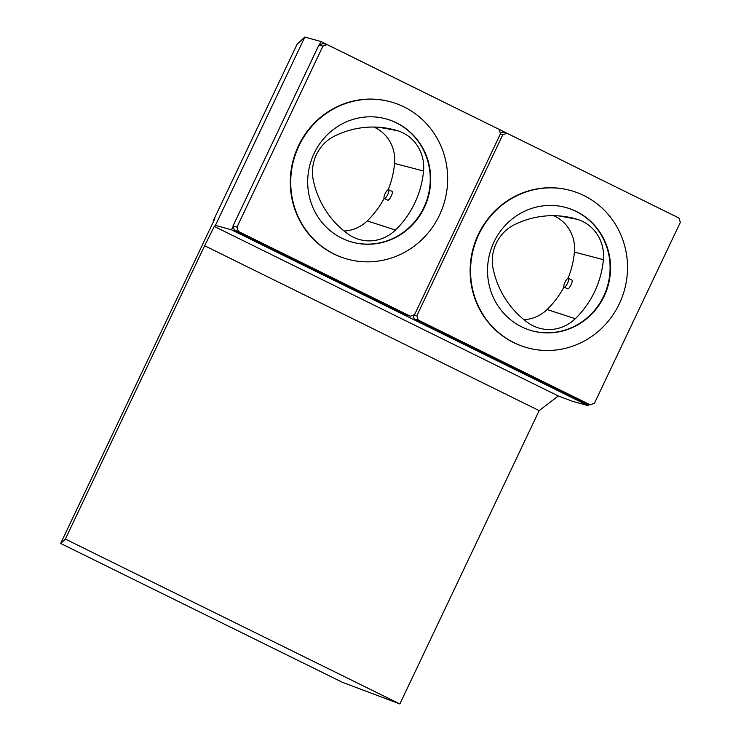 <?xml version="1.0" encoding="UTF-8"?>
<svg xmlns="http://www.w3.org/2000/svg" width="741" height="741" viewBox="0 0 741 741"><rect width="100%" height="100%" fill="white"/><g stroke="black" fill="none" stroke-linecap="round" stroke-linejoin="round"><path stroke-width="1.11" d="M565.911 207.517A63.921 61.318 -74.5 0 1 607.676 285.442A63.921 61.318 -74.5 0 1 531.723 330.699M514.282 224.792A39.134 37.541 105.5 0 0 493.219 269.233A91.31 87.595 105.5 0 0 528 322.761A39.134 37.541 105.5 0 0 536.336 327.216A39.134 37.541 105.5 0 0 575.294 318.695A91.31 87.595 105.5 0 0 603.387 259.656A39.134 37.541 105.5 0 0 577.165 219.28A91.31 87.595 105.5 0 0 568.023 217.067A91.31 87.595 105.5 0 0 514.282 224.792M213.741 221.04L213.251 220.809L297.076 44.275L304.838 37.05L215.427 225.347L214.279 226.413L204.636 245.743L65.347 539.077L60.651 543.449L214.834 218.678M344.083 231.016A36.68 35.188 105.5 0 0 367.24 220.901L395.453 230.053A91.31 87.595 105.5 0 0 423.546 171.014A39.134 37.541 105.5 0 0 397.315 130.638A91.31 87.595 105.5 0 0 388.173 128.425A91.31 87.595 105.5 0 0 334.441 136.149A39.134 37.541 105.5 0 0 313.378 180.591A91.31 87.595 105.5 0 0 348.159 234.119A39.134 37.541 105.5 0 0 356.495 238.574A39.134 37.541 105.5 0 0 395.453 230.053M373.872 127.044A36.68 35.188 105.5 0 1 394.573 163.446A88.855 85.243 -74.5 0 1 388.191 189.696M384.134 198.375A88.855 85.243 -74.5 0 1 367.24 220.901M568.366 278.31A4.891 1.362 116.2 0 1 568.43 278.338A4.891 1.362 116.2 0 1 567.495 283.331A4.891 1.362 116.2 0 1 564.105 287.11A4.891 1.362 116.2 0 1 564.994 282.238A4.891 1.362 116.2 0 1 568.366 278.31M564.105 287.11L567.402 288.74C569.079 289.898 573.729 280.607 571.737 279.968L571.672 279.941M568.032 278.338A88.855 85.243 -74.5 0 0 574.423 252.088A36.68 35.188 105.5 0 0 553.712 215.687M384.264 198.477A4.891 1.362 116.2 0 1 385.153 193.605A4.891 1.362 116.2 0 1 388.525 189.668A4.891 1.362 116.2 0 1 388.59 189.696A4.891 1.362 116.2 0 1 387.645 194.688A4.891 1.362 116.2 0 1 384.264 198.477L387.562 200.098C389.238 201.265 393.888 191.965 391.896 191.326L391.822 191.298M386.07 118.875A63.921 61.318 -74.5 0 1 427.835 196.8A63.921 61.318 -74.5 0 1 351.882 242.057M563.984 287.008A88.855 85.243 -74.5 0 1 547.08 309.534L575.294 318.695M523.924 319.658A36.68 35.188 105.5 0 0 547.08 309.534M314.119 153.378A63.921 61.318 -74.5 0 1 386.283 118.94A63.921 61.318 -74.5 0 1 428.279 196.93A63.921 61.318 -74.5 0 1 352.105 242.122A63.921 61.318 -74.5 0 1 314.119 153.378M298.929 145.894A81.547 78.231 -74.5 0 1 390.998 101.952A81.547 78.231 -74.5 0 1 444.581 201.45A81.547 78.231 -74.5 0 1 347.39 259.109A81.547 78.231 -74.5 0 1 298.929 145.894M390.998 101.952L390.563 101.823A81.547 78.231 105.5 0 0 298.484 145.773A81.547 78.231 105.5 0 0 346.945 258.989L347.39 259.109M322.909 46.164L236.99 227.107L238.407 231.442L410.384 316.203L414.59 314.647L500.508 133.695L499.091 129.369L327.124 44.608L322.909 46.164L318.917 45.062L232.998 226.005L234.415 230.331L406.392 315.092L410.384 316.203M233.146 226.44L231.535 229.821L215.427 225.347M588.993 404.493L588.41 405.716L231.535 229.821M590.225 404.836L418.248 320.075L416.84 315.749L502.759 134.806L506.964 133.25L678.941 218.011L680.349 222.337L594.43 403.28L590.225 404.836L586.233 403.734L414.256 318.973L413.033 315.221M500.323 133.121L502.972 132.139L506.964 133.25M327.124 44.608L323.132 43.506L319.343 44.905L320.946 41.524L677.802 217.456M527.231 347.751L526.786 347.622A81.547 78.231 -74.5 0 1 478.325 234.415A81.547 78.231 -74.5 0 1 570.403 190.465L570.848 190.585A81.547 78.231 -74.5 0 1 624.422 290.092A81.547 78.231 -74.5 0 1 527.231 347.751A81.547 78.231 -74.5 0 1 478.769 234.536A81.547 78.231 -74.5 0 1 570.848 190.585M418.248 320.075L414.256 318.973M416.84 315.749L413.839 314.916M502.759 134.806L500.305 134.13M60.651 543.449L342.462 682.341L399.871 703.95L539.152 410.616L558.288 395.972L572.302 401.242L588.41 405.716M320.946 41.524L304.838 37.05M238.407 231.442L234.415 230.331M236.99 227.107L232.998 226.005M493.96 242.02A63.921 61.318 -74.5 0 1 566.133 207.573A63.921 61.318 -74.5 0 1 608.12 285.563A63.921 61.318 -74.5 0 1 531.945 330.764A63.921 61.318 -74.5 0 1 521.655 326.837A63.921 61.318 -74.5 0 1 493.96 242.02M214.195 220.077L213.251 220.809M558.288 395.972L214.279 226.413M539.152 410.616L204.636 245.743M399.871 703.95L65.347 539.077M214.788 218.752L214.093 220.021M574.423 252.088L603.387 259.656M558.76 215.89L577.165 219.28M394.573 163.446L423.546 171.014M378.92 127.257L397.315 130.638M568.43 278.338L571.737 279.968M388.59 189.696L391.896 191.326"/></g></svg>
